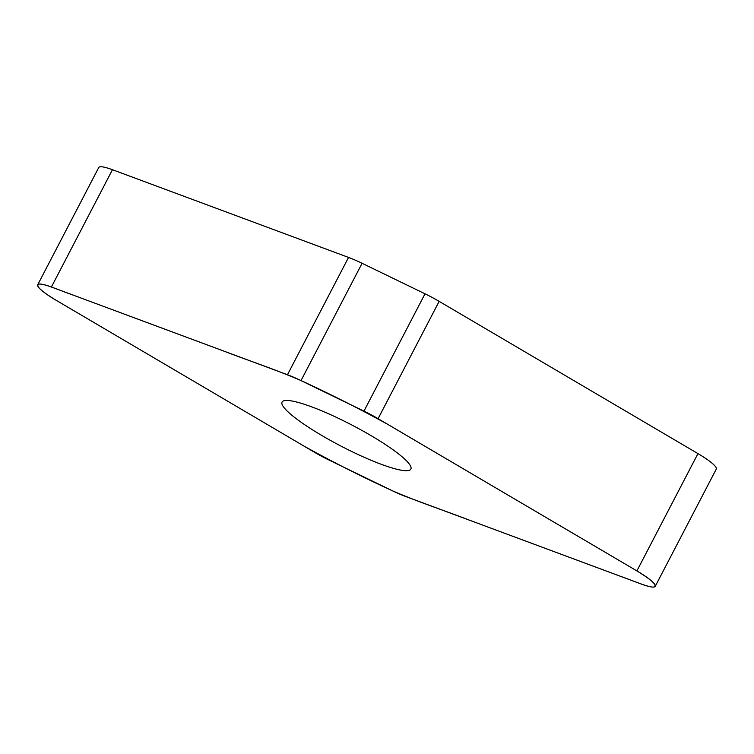<?xml version="1.0" encoding="UTF-8"?>
<svg xmlns="http://www.w3.org/2000/svg" width="754" height="754" viewBox="0 0 754 754"><rect width="100%" height="100%" fill="white"/><g stroke="black" fill="none" stroke-linecap="round" stroke-linejoin="round"><path stroke-width="1.13" d="M314.842 452.475A33.798 5.523 -152.5 0 0 328.98 460.034L391.92 490.552A33.798 5.523 -152.5 0 0 405.464 496.415L641.541 584.124A33.544 5.476 -152.5 0 0 655.235 586.348A33.544 5.476 -152.5 0 0 636.894 570.91L378.084 418.677A33.798 5.523 -152.5 0 0 363.956 411.118L301.006 380.6A33.798 5.523 -152.5 0 0 287.472 374.738L51.395 287.02A33.544 5.476 -152.5 0 0 37.7 284.805A33.544 5.476 -152.5 0 0 56.041 300.233L314.842 452.475M37.7 284.805L98.765 167.492A33.544 5.476 27.5 0 1 112.459 169.716L348.536 257.425A33.798 5.523 27.5 0 1 362.08 263.287L425.02 293.806A33.798 5.523 27.5 0 1 439.158 301.364L697.959 453.606A33.544 5.476 27.5 0 1 716.3 469.045L655.235 586.348M321.779 435.463A72.601 11.857 27.5 0 1 282.071 402.052A72.601 11.857 27.5 0 1 351.939 425.058A72.601 11.857 27.5 0 1 410.864 469.101A72.601 11.857 27.5 0 1 321.779 435.463M636.894 570.91C652.191 580.25 657.827 585.632 653.803 587.055C649.005 587.762 632.521 580.523 620.872 576.442L469.704 520.279C443.814 510.251 420.76 502.965 392.9 491.014C362.646 477.112 333.221 462.259 304.625 446.462L56.041 300.233C40.735 290.903 35.099 285.521 39.133 284.088C43.921 283.381 60.414 290.62 72.064 294.701L223.231 350.864C249.112 360.902 272.175 368.178 300.035 380.129C330.29 394.04 359.705 408.885 388.31 424.681L636.894 570.91L697.959 453.606M51.395 287.02L112.459 169.716M287.472 374.738L348.536 257.425M362.08 263.287L301.006 380.6M363.956 411.118L425.02 293.806M439.158 301.364L378.084 418.677"/></g></svg>
